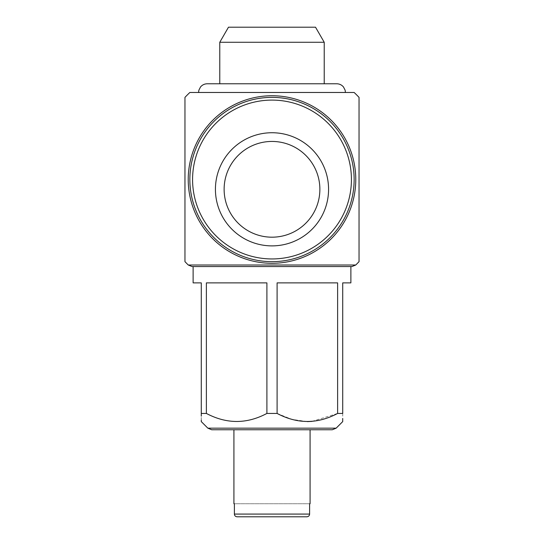 <?xml version="1.0" encoding="UTF-8"?>
<svg xmlns="http://www.w3.org/2000/svg" width="544" height="544" viewBox="0 0 544 544"><rect width="100%" height="100%" fill="white"/><g stroke="black" fill="none" stroke-linecap="round" stroke-linejoin="round"><path stroke-width="0.41" stroke-dasharray="2.72 2.04" d="M198.56 92.48L345.44 92.466M237.15 516.8L306.85 516.8L237.15 516.8C235.484 516.644 234.566 515.739 234.396 514.08L234.396 503.744L310.08 503.744M193.12 266.56L350.88 266.56L193.12 266.56M193.12 282.88L201.28 282.88L201.28 413.44L206.38 413.44L206.38 282.88L266.9 282.88L266.9 413.44L277.1 413.44L277.1 282.88L337.62 282.88L337.62 413.44L342.72 413.44L342.72 282.88L350.88 282.88M201.28 420.158L201.28 416.174M206.38 413.44C226.488 424.136 246.656 424.136 266.9 413.44M277.1 413.44L291.836 419.363L307.36 421.6M311.957 421.403L337.62 413.44M342.72 413.44L342.72 418.445M192.046 266.56L351.954 266.56M359.04 97.376L359.04 261.664M355.756 265.003L188.244 265.003M184.96 261.664L184.96 97.376M211.691 429.76L332.309 429.76M272 429.76L310.08 429.76L272 429.76M306.85 516.8C308.516 516.65 309.434 515.739 309.604 514.08L309.604 503.744L233.92 503.744M337.62 282.88L277.1 282.88L337.62 282.88M266.9 282.88L206.38 282.88L266.9 282.88M324.224 83.776L219.776 83.776L324.224 83.776M324.224 42.276L219.776 42.276M315.52 27.2L228.48 27.2M272 141.44A47.872 47.872 0 0 1 313.46 213.248A47.872 47.872 0 0 1 230.54 213.248A47.872 47.872 0 0 1 272 141.44M272 97.376A82.144 82.144 0 0 0 200.865 220.592A82.144 82.144 0 0 0 343.135 220.592A82.144 82.144 0 0 0 272 97.376A82.144 82.144 0 0 0 200.865 220.592A82.144 82.144 0 0 0 343.135 220.592A82.144 82.144 0 0 0 272 97.376M336.151 428.169L207.849 428.169M309.604 514.08L234.396 514.08"/><path stroke-width="0.82" d="M272 132.736A56.576 56.576 0 0 1 320.994 217.6A56.576 56.576 0 0 1 223.006 217.6A56.576 56.576 0 0 1 272 132.736M354.144 92.48L189.856 92.48L354.144 92.48A119.68 119.68 0 0 1 359.04 97.376L359.04 261.664L355.756 265.003L351.954 266.56L192.046 266.56L188.244 265.003L355.756 265.003M237.15 516.8L306.85 516.8L237.15 516.8C235.484 516.65 234.566 515.739 234.396 514.08L234.396 503.744L233.92 503.744L233.92 429.76M350.88 266.56L350.88 282.88L342.72 282.88L342.72 413.44L337.62 413.44L337.62 282.88L277.1 282.88L277.1 413.44L266.9 413.44L266.9 282.88L206.38 282.88L206.38 413.44L201.28 413.44L201.28 282.88L193.12 282.88L193.12 266.56M266.9 413.44C246.792 424.136 226.624 424.136 206.38 413.44M201.28 413.44C201.28 424.136 201.28 424.136 201.28 413.44L201.28 416.174M342.72 418.445L342.72 421.6L336.151 428.169L207.849 428.169L201.28 421.6L201.28 420.158M307.36 421.6L311.957 421.403M342.72 413.44C342.72 424.136 342.72 424.136 342.72 413.44M337.62 413.44C317.512 424.136 297.344 424.136 277.1 413.44M188.244 265.003L184.96 261.664L184.96 97.376A119.68 119.68 0 0 1 189.856 92.48M272 95.744A83.776 83.776 0 0 1 344.549 221.408A83.776 83.776 0 0 1 199.451 221.408A83.776 83.776 0 0 1 272 95.744M272 261.664A82.144 82.144 0 0 0 343.135 138.448A82.144 82.144 0 0 0 200.865 138.448A82.144 82.144 0 0 0 272 261.664A82.144 82.144 0 0 1 189.856 179.52A82.144 82.144 0 0 1 272 97.376A82.144 82.144 0 0 1 354.144 179.52A82.144 82.144 0 0 1 272 261.664A82.144 82.144 0 0 1 189.856 179.52A82.144 82.144 0 0 1 272 97.376A82.144 82.144 0 0 1 354.144 179.52A82.144 82.144 0 0 1 272 261.664M336.151 428.169L332.309 429.76L211.691 429.76L207.849 428.169M310.08 429.76L310.08 503.744L309.604 503.744L309.604 514.08C309.434 515.739 308.516 516.644 306.85 516.8M219.776 83.776L336.75 83.776L324.224 83.776L324.224 42.276L219.776 42.276L219.776 83.776L207.25 83.776L324.224 83.776M219.776 42.276L228.48 27.2L315.52 27.2L324.224 42.276M272 141.44A47.872 47.872 0 0 1 313.46 213.248A47.872 47.872 0 0 1 230.54 213.248A47.872 47.872 0 0 1 272 141.44M272 258.944A79.424 79.424 0 0 0 340.782 139.808A79.424 79.424 0 0 0 203.218 139.808A79.424 79.424 0 0 0 272 258.944M234.396 514.08L309.604 514.08M207.25 83.776C204.524 83.83 202.28 84.898 200.512 86.979L198.852 90.243L198.56 92.466L345.44 92.466L345.148 90.243L343.488 86.979C341.72 84.898 339.476 83.83 336.75 83.776"/></g></svg>
